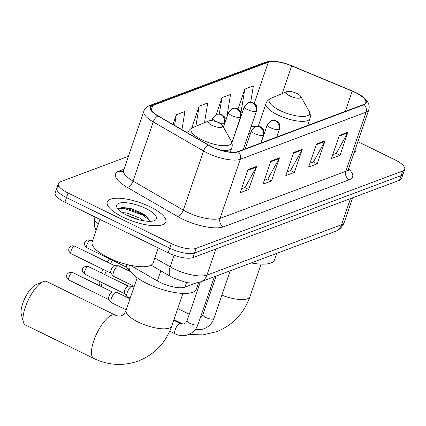 <?xml version="1.0" encoding="UTF-8"?>
<svg xmlns="http://www.w3.org/2000/svg" width="426" height="426" viewBox="0 0 426 426"><rect width="100%" height="100%" fill="white"/><g stroke="black" fill="none" stroke-linecap="round" stroke-linejoin="round"><path stroke-width="0.64" d="M250.509 133.434A25.789 8.312 18.9 0 0 248.875 133.109M196.109 282.955L184.937 287.14A19.346 6.236 -161.1 0 1 157.375 280.926L130.324 265.286M58.756 186.423A19.346 6.236 18.9 0 0 56.759 188.143L55.178 192.765A19.346 6.236 18.9 0 0 64.917 202.233L168.163 252.81A19.346 6.236 18.9 0 0 193.021 257.586L399.54 180.246A19.346 6.236 18.9 0 0 401.537 178.526L403.118 173.909A19.346 6.236 18.9 0 1 401.122 175.629A19.346 6.236 18.9 0 0 403.118 173.909L404.7 169.287A19.346 6.236 18.9 0 0 394.955 159.819L357.872 141.65M128.418 156.305L60.338 181.801A19.346 6.236 18.9 0 0 58.341 183.521A19.346 6.236 18.9 0 0 68.08 192.994L171.327 243.571A19.346 6.236 18.9 0 0 196.184 248.347L194.602 252.969L401.122 175.629L194.602 252.969A19.346 6.236 18.9 0 1 169.745 248.188A19.346 6.236 18.9 0 0 194.602 252.969L193.021 257.586M68.08 192.994L66.499 197.616L169.745 248.188L66.499 197.616A19.346 6.236 18.9 0 1 56.759 188.143A19.346 6.236 18.9 0 0 66.499 197.616L64.917 202.233M150.224 206.85A30.949 9.974 18.9 0 0 107.251 201.956A30.949 9.974 18.9 0 0 122.842 217.106A30.949 9.974 18.9 0 0 165.815 222.005A30.949 9.974 18.9 0 0 150.224 206.85A30.949 9.974 18.9 0 0 107.251 201.956A30.949 9.974 18.9 0 0 122.842 217.106A30.949 9.974 18.9 0 0 165.815 222.005A30.949 9.974 18.9 0 0 150.224 206.85M355.375 92.554A20.634 6.651 -161.1 0 1 365.769 102.661A20.634 6.651 -161.1 0 1 363.639 104.492L237.846 151.603A20.634 6.651 -161.1 0 1 208.447 144.973L158.153 115.899A20.634 6.651 -161.1 0 1 150.639 107.331A20.634 6.651 -161.1 0 1 152.774 105.494L268.305 62.228A20.634 6.651 -161.1 0 1 291.661 65.902L352.217 91.127A20.634 6.651 -161.1 0 1 355.375 92.554M355.603 92.469A21.151 6.816 18.9 0 0 352.366 91.01L291.81 65.78A21.151 6.816 18.9 0 0 267.869 62.015L152.338 105.281A21.151 6.816 18.9 0 0 157.854 115.947L208.149 145.021A21.151 6.816 18.9 0 0 238.278 151.816L364.07 104.705A21.151 6.816 18.9 0 0 355.603 92.469M138.104 212.782A25.789 8.312 -161.1 0 1 145.175 215.79M248.07 169.601L240.163 192.701L248.72 189.495L256.628 166.401L248.07 169.601M241.478 188.872L245.014 187.546L256.292 167.168A5.16 4.548 -110.5 0 0 256.628 166.401M244.859 187.605L248.72 189.495M270.893 161.06L262.986 184.154L271.543 180.949L279.451 157.854L270.893 161.06M264.296 180.326L267.837 179L279.11 158.621A5.16 4.548 -110.5 0 0 279.451 157.854M267.677 179.058L271.543 180.949M339.352 135.42L331.444 158.52L340.001 155.314L347.909 132.214L339.352 135.42M332.754 154.686L336.295 153.36L347.568 132.987A5.16 4.548 -110.5 0 0 347.909 132.214M336.135 153.419L340.001 155.314M316.534 143.967L308.621 167.061L317.178 163.861L325.091 140.761L316.534 143.967M309.936 163.233L313.472 161.907L324.75 141.528A5.16 4.548 -110.5 0 0 325.091 140.761M313.318 161.965L317.178 163.861M293.711 152.513L285.803 175.608L294.361 172.408L302.268 149.308L293.711 152.513M287.113 171.779L290.654 170.453L301.928 150.074A5.16 4.548 -110.5 0 0 302.268 149.308M290.495 170.512L294.361 172.408M354.011 152.918A30.949 9.974 18.9 0 0 355.785 150.857A30.949 9.974 18.9 0 0 355.651 148.141A30.949 9.974 18.9 0 1 355.785 150.857A30.949 9.974 18.9 0 1 354.011 152.918M196.184 248.347L402.703 171.007A19.346 6.236 18.9 0 0 404.7 169.287M226.744 117.704L230.541 94.444L221.983 97.65L216.19 114.567M250.701 102.165L253.358 85.898L244.801 89.103L237.985 109.013M181.945 129.653L184.9 111.537L176.343 114.743L173.004 124.488M204.507 122.683L207.718 102.991L199.16 106.196L191.625 128.21M199.16 106.196L195.88 126.304M225.125 118.987L226.478 118.481M221.983 97.65L219.31 114.014M240.924 113.071L242.277 112.565M244.801 89.103L240.903 112.975M176.343 114.743L174.601 125.409M99.631 285.75L99.455 285.1A17.732 6.124 -63.9 0 1 99.263 281.245M101.351 272.938A17.732 6.124 -63.9 0 1 102.911 269.269M107.128 262.001A17.732 6.124 -63.9 0 1 109.62 258.896M112.64 260.377A24.181 8.35 116.1 0 0 110.409 263.609M106.34 270.947A24.181 8.35 116.1 0 0 104.732 274.594M102.096 282.635A24.181 8.35 116.1 0 0 101.356 286.597M290.111 96.068A7.737 2.492 18.9 0 0 298.062 98.225A7.737 2.492 18.9 0 0 300.692 96.34A7.737 2.492 18.9 0 0 296.954 93.502A7.737 2.492 18.9 0 0 286.922 91.627A7.737 2.492 18.9 0 0 290.111 96.068M251.191 262.938A35.464 11.427 18.9 0 0 274.493 259.876L276.719 253.379M23.361 322.056L21.3 314.372A17.732 6.124 -63.9 0 1 25.075 297.865A17.732 6.124 -63.9 0 1 35.805 284.76L43.138 281.677A24.181 8.35 116.1 0 0 28.51 299.547A24.181 8.35 116.1 0 0 23.361 322.056A24.181 8.35 116.1 0 0 25.374 324.932L93.842 358.474A24.181 8.35 -63.9 0 1 95.238 336.929A24.181 8.35 -63.9 0 1 111.894 315.107A24.181 8.35 -63.9 0 1 115.116 315.048C117.821 316.198 119.924 316.411 121.431 315.698C123.226 315.213 124.77 313.398 126.069 310.25A24.181 7.79 -161.1 0 0 138.248 322.088A24.181 7.79 -161.1 0 0 169.324 328.063A24.181 7.79 -161.1 0 0 171.822 325.917C165.773 342.776 154.633 354.464 138.391 360.982C123.37 366.296 108.518 365.455 93.842 358.474M115.116 315.048L46.647 281.506A24.181 8.35 116.1 0 0 43.425 281.565A24.181 8.35 116.1 0 0 43.138 281.677M211.951 125.335A7.737 2.492 18.9 0 0 219.907 127.491A7.737 2.492 18.9 0 0 222.532 125.606A7.737 2.492 18.9 0 0 218.799 122.773A7.737 2.492 18.9 0 0 208.767 120.893A7.737 2.492 18.9 0 0 211.951 125.335M129.589 265.126L129.232 266.175A35.464 11.427 18.9 0 0 147.098 283.535A35.464 11.427 18.9 0 0 196.333 289.147L198.612 282.502M130.196 298.195L127.236 296.746A5.804 2.002 -63.9 0 1 126.991 296.549A5.804 2.002 -63.9 0 1 127.22 292.492A5.804 2.002 -63.9 0 1 131.57 286.336A5.804 2.002 -63.9 0 1 132.033 286.245A5.804 2.002 -63.9 0 1 132.342 286.32L133.988 287.129M126.991 296.549L124.509 293.557A4.191 1.448 -63.9 0 1 124.674 290.628A4.191 1.448 -63.9 0 1 127.811 286.181A4.191 1.448 -63.9 0 1 128.151 286.118L132.033 286.245M126.192 309.894L111.431 302.662A5.804 2.002 -63.9 0 1 111.186 302.465A5.804 2.002 -63.9 0 1 111.42 298.413A5.804 2.002 -63.9 0 1 115.766 292.252A5.804 2.002 -63.9 0 1 116.234 292.167A5.804 2.002 -63.9 0 1 116.538 292.241L129.983 298.823M111.186 302.465L108.705 299.478A4.191 1.448 -63.9 0 1 108.87 296.549A4.191 1.448 -63.9 0 1 112.011 292.103A4.191 1.448 -63.9 0 1 112.347 292.039L116.234 292.167M130.074 270.712L129.376 270.366A5.804 2.002 -63.9 0 1 129.131 270.169L126.65 267.182A4.191 1.448 -63.9 0 1 126.751 264.45M129.131 270.169A5.804 2.002 -63.9 0 1 129.035 267.24M134.233 286.405L113.577 276.288A5.804 2.002 -63.9 0 1 113.332 276.091A5.804 2.002 -63.9 0 1 113.561 272.038A5.804 2.002 -63.9 0 1 118.375 265.792A5.804 2.002 -63.9 0 1 118.684 265.861L130.798 271.799M113.332 276.091L110.845 273.098A4.191 1.448 -63.9 0 1 111.016 270.175A4.191 1.448 -63.9 0 1 114.152 265.723A4.191 1.448 -63.9 0 1 114.493 265.659L118.375 265.792M99.924 219.379L92.192 241.957A32.238 10.389 18.9 0 0 108.433 257.741A32.238 10.389 18.9 0 0 153.195 262.842L158.286 247.969M122.331 212.686L126.591 212.957L140.026 218.181L143.722 220.801M125.894 214.779L139.025 219.795M145.83 208.495A21.018 6.773 18.9 0 0 124.227 202.638A21.018 6.773 18.9 0 0 117.086 207.76A21.018 6.773 18.9 0 0 127.236 215.46A21.018 6.773 18.9 0 0 154.484 220.561A21.018 6.773 18.9 0 0 145.83 208.495M149.67 221.328L147.146 216.722L142.412 213.341L131.208 208.676L121.655 207.419L118.369 209.454M118.55 208.751L125.116 208.713L142.774 215.157L149.606 220.279M121.075 207.489L125.43 207.797L143.088 214.241L147.96 217.542M160.831 270.829L157.375 280.926M186.54 282.459L184.937 287.14M154.856 257.996L170.176 266.852A25.789 8.312 18.9 0 0 173.776 268.763A25.789 8.312 18.9 0 0 206.924 275.137L341.556 224.72A25.789 8.312 18.9 0 0 344.224 222.425C341.551 229.028 336.753 230.972 335.214 231.472L200.577 281.895A12.897 11.364 69.5 0 0 206.924 275.137L215.86 249.034M350.497 198.612L341.556 224.72A12.897 11.364 69.5 0 1 335.214 231.472M174.133 255.302L170.176 266.852A12.897 6.358 120 0 0 171.231 276.836L151.044 265.169M399.54 180.246L402.703 171.007M168.163 252.81L171.327 243.571M96.154 230.391L94.593 226.893L94.71 217.947A25.789 8.312 18.9 0 0 98.166 224.507M348.548 168.882A32.238 10.389 -161.1 0 1 349.299 179.735L223.506 226.845A6.449 5.682 69.5 0 1 220.05 218.41L345.843 171.3A25.789 8.312 18.9 0 0 348.505 169.005L348.415 170.491M223.506 226.845A32.238 10.389 -161.1 0 1 182.072 218.879A32.238 10.389 -161.1 0 1 177.573 216.483L127.278 187.413A32.238 10.389 -161.1 0 1 118.87 171.156L123.993 169.234M186.902 212.036A25.789 8.312 18.9 0 0 220.05 218.41L240.296 159.276A25.789 8.312 -161.1 0 1 203.548 150.99L153.254 121.916A25.789 8.312 -161.1 0 1 143.86 111.202L123.615 170.336A25.789 8.312 18.9 0 0 133.008 181.05L183.302 210.119A25.789 8.312 18.9 0 0 186.902 212.036M291.922 65.828A6.449 1.209 112.6 0 0 291.869 65.796C281.245 61.445 272.363 60.268 265.233 62.265A6.449 5.682 69.5 0 1 267.869 62.015M152.338 105.281A6.449 5.682 -110.5 0 0 149.702 105.531C146.56 106.862 144.616 108.752 143.86 111.202M157.854 115.947A6.449 3.179 120 0 0 153.254 121.916L133.008 181.05A6.449 3.179 -60 0 1 127.278 187.413M364.07 104.705A6.449 5.682 -110.5 0 1 366.088 112.166A25.789 8.312 -161.1 0 0 368.751 109.871C370.615 103.523 366.275 97.74 355.747 92.522L291.869 65.796A6.449 1.209 112.6 0 0 291.81 65.78M208.149 145.021A6.449 3.179 120 0 0 203.548 150.99L183.302 210.119A6.449 3.179 -60 0 1 177.573 216.483M238.278 151.816A6.449 5.682 69.5 0 1 240.296 159.276L366.088 112.166L345.843 171.3A6.449 5.682 69.5 0 0 349.299 179.735M122.864 171.502A6.449 5.682 69.5 0 1 118.87 171.156M152.774 105.494L151.198 110.084M352.217 91.127L345.289 111.362M291.661 65.902L282.172 93.619M255.307 126.581A20.634 6.651 18.9 0 0 251.223 126.245M268.305 62.228L254.215 103.374M293.461 153.248L301.928 150.074M316.278 144.702L324.75 141.528M339.101 136.155L347.568 132.987M270.638 161.795L279.11 158.621M247.82 170.341L256.292 167.168M261.106 264.131L249.977 296.645A24.181 7.79 -161.1 0 1 247.479 298.796A24.181 7.79 -161.1 0 1 221.855 295.191M258.247 126.187L266.005 103.518C266.676 101.308 268.396 99.551 271.154 98.246A21.321 6.869 18.9 0 0 279.935 110.483A21.321 6.869 18.9 0 0 301.848 116.431A21.321 6.869 18.9 0 0 309.095 111.234L300.692 96.34M266.005 103.518A23.212 7.482 18.9 0 0 277.699 114.882A23.212 7.482 18.9 0 0 309.926 118.556C310.751 116.399 310.474 113.96 309.095 111.234M211.36 290.01A24.181 7.79 -161.1 0 1 210.13 289.195M187.77 133.018L187.85 132.79C188.521 130.58 190.236 128.822 192.999 127.512A21.321 6.869 18.9 0 0 201.775 139.755A21.321 6.869 18.9 0 0 223.693 145.697A21.321 6.869 18.9 0 0 230.935 140.505L222.532 125.606M222.186 150.57A23.212 7.482 18.9 0 0 231.771 147.822C232.596 145.671 232.314 143.232 230.935 140.505M278.844 129.35A6.449 2.077 18.9 0 0 279.509 128.774C279.706 124.866 279.392 122.88 278.561 122.805L277.283 121.532C275.484 120.952 276.73 119.743 271.149 120.649A6.449 5.682 69.5 0 1 275.388 120.915A6.449 5.682 -110.5 0 1 278.844 129.35A6.449 2.077 18.9 0 1 270.558 127.757A6.449 2.077 18.9 0 1 267.31 124.6L271.149 120.649M87.926 266.644A4.191 1.448 -63.9 0 1 88.486 266.633L85.173 266.474A4.191 3.696 69.5 0 1 87.926 266.644A4.191 1.448 -63.9 0 0 85.04 270.425A4.191 1.448 -63.9 0 0 84.801 274.163L124.584 293.652M200.358 317.732L201.514 316.933L202.914 314.676A5.804 1.869 18.9 0 0 205.838 317.519A5.804 1.869 18.9 0 0 213.122 319.01A5.804 1.869 18.9 0 0 213.895 318.435C211.813 324.154 207.872 327.791 202.073 329.351L195.348 329.447M263.044 135.266A6.449 2.077 18.9 0 0 263.71 134.696C263.907 130.787 263.587 128.796 262.757 128.727L261.484 127.449C259.684 126.868 260.925 125.665 255.35 126.565A6.449 5.682 69.5 0 1 259.588 126.831A6.449 5.682 -110.5 0 1 263.044 135.266A6.449 2.077 18.9 0 1 254.759 133.673A6.449 2.077 18.9 0 1 251.51 130.516L255.35 126.565M72.127 272.56A4.191 1.448 -63.9 0 1 72.686 272.555L69.369 272.39A4.191 3.696 69.5 0 1 72.127 272.56A4.191 1.448 -63.9 0 0 69.241 276.346A4.191 1.448 -63.9 0 0 68.996 280.079L108.779 299.569M169.724 331.215L175.23 333.909A5.804 2.002 -63.9 0 1 175.56 328.739A5.804 2.002 -63.9 0 1 179.559 323.504A5.804 2.002 -63.9 0 1 179.719 323.451A5.804 2.002 -63.9 0 1 180.331 323.488L173.755 320.267M180.331 323.488L183.681 323.957L185.709 322.849L187.11 320.597A5.804 1.869 18.9 0 0 190.033 323.435A5.804 1.869 18.9 0 0 197.323 324.926A5.804 1.869 18.9 0 0 198.09 324.356C196.013 330.075 192.073 333.712 186.268 335.267C182.445 336.082 178.766 335.629 175.23 333.909M255.882 111.271A6.449 2.077 18.9 0 0 256.548 110.696C256.745 106.788 256.431 104.801 255.6 104.727L254.322 103.454C252.522 102.874 253.763 101.665 248.188 102.57A6.449 5.682 69.5 0 1 252.426 102.836A6.449 5.682 -110.5 0 1 255.882 111.271A6.449 2.077 18.9 0 1 247.597 109.679A6.449 2.077 18.9 0 1 244.348 106.521L248.188 102.57M90.072 240.269A4.191 1.448 -63.9 0 1 90.631 240.259L87.314 240.099A4.191 3.696 69.5 0 1 90.072 240.269A4.191 1.448 -63.9 0 0 87.186 244.05A4.191 1.448 -63.9 0 0 86.941 247.783L126.724 267.272M240.078 117.187A6.449 2.077 18.9 0 0 240.743 116.617C240.94 112.709 240.626 110.717 239.795 110.648L238.517 109.37C236.718 108.79 237.964 107.586 232.383 108.486A6.449 5.682 69.5 0 1 236.622 108.752A6.449 5.682 -110.5 0 1 240.078 117.187A6.449 2.077 18.9 0 1 231.792 115.595A6.449 2.077 18.9 0 1 228.544 112.437L232.383 108.486M74.268 246.185A4.191 1.448 -63.9 0 1 74.827 246.175L71.515 246.015A4.191 3.696 69.5 0 1 74.268 246.185A4.191 1.448 -63.9 0 0 71.382 249.971A4.191 1.448 -63.9 0 0 71.137 253.704L110.925 273.194M224.278 123.109A6.449 2.077 18.9 0 0 224.944 122.534C225.141 118.625 224.821 116.639 223.991 116.564L222.718 115.292C220.918 114.706 222.159 113.502 216.584 114.408A6.449 5.682 69.5 0 1 220.822 114.669A6.449 5.682 -110.5 0 1 224.278 123.109A6.449 2.077 18.9 0 1 215.993 121.511A6.449 2.077 18.9 0 1 212.744 118.359L216.584 114.408M144.978 216.365A25.789 8.312 18.9 0 0 144.116 215.95M200.577 281.895C194.453 284.121 187.515 282.71 185.379 282.22L173.808 278.21L171.231 276.836M344.224 222.425L352.653 197.808M94.71 217.947L95.041 216.988M265.233 62.265L149.702 105.531M58.341 183.521L56.759 188.143M368.751 109.871L348.505 169.005M123.615 170.336L122.784 171.566M250.547 133.327L248.885 133.082M249.977 296.645C243.933 313.504 232.788 325.192 216.546 331.716L202.84 334.9L188.713 334.495M197.137 286.81L198.724 286.677M307.551 125.5L309.926 118.556M286.922 91.627L271.154 98.246M182.951 293.402L171.822 325.917M230.301 152.114L231.771 147.822M208.767 120.893L192.999 127.512M137.199 277.736L126.069 310.25M230.205 270.798L213.895 318.435M276.676 137.06L279.509 128.774M182.994 324.058L173.968 319.638M216.136 276.069L202.914 314.676M261.042 142.918L267.31 124.6M189.293 314.223L177.759 308.568M88.486 266.633L128.274 286.123M84.801 274.163C81.036 270.957 82.846 269.477 82.633 269.179C82.351 268.715 83.198 267.816 85.173 266.474M214.4 276.714L198.09 324.356M260.872 142.982L263.71 134.696M200.332 281.98L187.11 320.597M245.238 148.834L251.51 130.516M72.686 272.555L112.469 292.039M68.996 280.079C65.237 276.873 67.042 275.398 66.829 275.095C66.552 274.637 67.399 273.732 69.369 272.39M243.235 149.585L256.548 110.696M231.909 142.854L244.348 106.521M231.84 142.619L240.743 116.617M90.631 240.259L92.469 241.159M86.941 247.783C83.182 244.583 84.987 243.102 84.774 242.799C84.492 242.341 85.338 241.441 87.314 240.099M223.469 127.267L228.544 112.437M223.378 127.108L224.944 122.534M74.827 246.175L114.61 265.664M71.137 253.704C67.377 250.499 69.188 249.018 68.975 248.72C68.692 248.257 69.539 247.357 71.515 246.015M211.94 120.696L212.744 118.359"/></g></svg>
